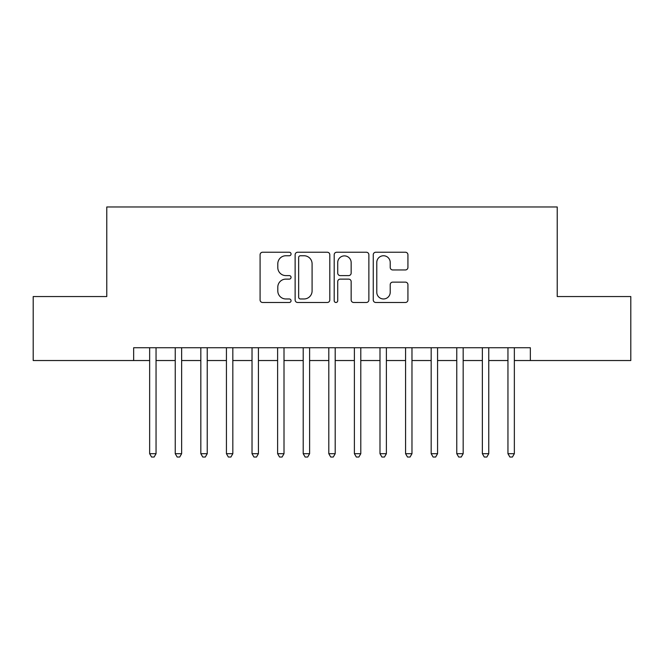 <?xml version="1.0" encoding="UTF-8"?>
<svg xmlns="http://www.w3.org/2000/svg" width="664" height="664" viewBox="0 0 664 664"><rect width="100%" height="100%" fill="white"/><g stroke="black" fill="none" stroke-linecap="round" stroke-linejoin="round"><path stroke-width="1" d="M291.056 253.997A1.76 1.76 0 0 0 289.296 252.237L262.604 252.237A2.515 2.515 0 0 0 260.089 254.752L260.089 299.97A2.515 2.515 0 0 0 262.604 302.477L289.296 302.477A1.76 1.76 0 0 0 291.056 300.726A1.76 1.76 0 0 0 289.296 298.966L285.835 298.966A8.043 8.043 0 0 1 277.801 290.923L277.801 287.155A8.043 8.043 0 0 1 285.835 279.121L289.296 279.121A1.76 1.76 0 0 0 291.056 277.361A1.76 1.76 0 0 0 289.296 275.601L285.835 275.601A8.043 8.043 0 0 1 277.801 267.559L277.801 263.791A8.043 8.043 0 0 1 285.835 255.756L289.296 255.756A1.76 1.76 0 0 0 291.056 253.997M405.413 269.949A2.515 2.515 0 0 0 407.928 267.434L407.928 254.752A2.515 2.515 0 0 0 405.413 252.237L375.774 252.237A2.515 2.515 0 0 0 373.259 254.752L373.259 299.97A2.515 2.515 0 0 0 375.774 302.477L405.413 302.477A2.515 2.515 0 0 0 407.928 299.97L407.928 284.64A2.515 2.515 0 0 0 405.413 282.134L392.731 282.134A2.515 2.515 0 0 0 390.216 284.64L390.216 292.243A6.723 6.723 0 0 1 383.501 298.966A6.723 6.723 0 0 1 376.778 292.243L376.778 262.471A6.723 6.723 0 0 1 383.501 255.756A6.723 6.723 0 0 1 390.216 262.471L390.216 267.434A2.515 2.515 0 0 0 392.731 269.949L405.413 269.949M133.655 360.535L33.2 360.535L33.2 296.551L106.779 296.551L106.779 206.977L557.221 206.977L557.221 296.551L630.8 296.551L630.8 360.535L530.345 360.535L530.345 347.737L133.655 347.737L133.655 360.535L149.649 360.535M329.8 254.752A2.515 2.515 0 0 0 327.286 252.237L297.646 252.237A2.515 2.515 0 0 0 295.131 254.752L295.131 299.97A2.515 2.515 0 0 0 297.646 302.477L327.286 302.477A2.515 2.515 0 0 0 329.8 299.97L329.8 254.752M336.714 252.237L366.354 252.237A2.515 2.515 0 0 1 368.869 254.752L368.869 299.97A2.515 2.515 0 0 1 366.354 302.477L353.671 302.477A2.515 2.515 0 0 1 351.156 299.97L351.156 281.627A2.515 2.515 0 0 0 348.642 279.121L340.225 279.121A2.515 2.515 0 0 0 337.719 281.627L337.719 300.726A1.76 1.76 0 0 1 335.959 302.477A1.76 1.76 0 0 1 334.199 300.726L334.199 254.752A2.515 2.515 0 0 1 336.714 252.237M156.048 360.535L175.238 360.535M181.637 360.535L200.835 360.535M207.234 360.535L226.432 360.535M232.823 360.535L252.021 360.535M258.421 360.535L277.618 360.535M284.009 360.535L303.207 360.535M309.607 360.535L328.804 360.535M335.195 360.535L354.393 360.535M360.793 360.535L379.991 360.535M386.382 360.535L405.579 360.535M411.979 360.535L431.177 360.535M437.568 360.535L456.766 360.535M463.165 360.535L482.363 360.535M488.762 360.535L507.952 360.535M514.351 360.535L530.345 360.535M300.41 255.756A1.76 1.76 0 0 0 298.651 257.516L298.651 297.206A1.76 1.76 0 0 0 300.41 298.966L304.054 298.966A8.043 8.043 0 0 0 312.088 290.923L312.088 263.791A8.043 8.043 0 0 0 304.054 255.756L300.41 255.756M351.156 262.604A6.723 6.723 0 0 0 344.433 255.881A6.723 6.723 0 0 0 337.719 262.604L337.719 273.087A2.515 2.515 0 0 0 340.225 275.601L348.642 275.601A2.515 2.515 0 0 0 351.156 273.087L351.156 262.604M156.048 347.737L156.048 453.695L149.649 453.695L149.649 347.737M156.048 453.695L154.131 457.023L151.566 457.023L149.649 453.695M181.637 347.737L181.637 453.695L175.238 453.695L175.238 347.737M181.637 453.695L179.72 457.023L177.163 457.023L175.238 453.695M207.234 347.737L207.234 453.695L200.835 453.695L200.835 347.737M207.234 453.695L205.317 457.023L202.752 457.023L200.835 453.695M232.823 347.737L232.823 453.695L226.432 453.695L226.432 347.737M232.823 453.695L230.906 457.023L228.35 457.023L226.432 453.695M258.421 347.737L258.421 453.695L252.021 453.695L252.021 347.737M258.421 453.695L256.503 457.023L253.938 457.023L252.021 453.695M284.009 347.737L284.009 453.695L277.618 453.695L277.618 347.737M284.009 453.695L282.092 457.023L279.536 457.023L277.618 453.695M309.607 347.737L309.607 453.695L303.207 453.695L303.207 347.737M309.607 453.695L307.689 457.023L305.125 457.023L303.207 453.695M335.195 347.737L335.195 453.695L328.804 453.695L328.804 347.737M335.195 453.695L333.278 457.023L330.722 457.023L328.804 453.695M360.793 347.737L360.793 453.695L354.393 453.695L354.393 347.737M360.793 453.695L358.875 457.023L356.311 457.023L354.393 453.695M386.382 347.737L386.382 453.695L379.991 453.695L379.991 347.737M386.382 453.695L384.464 457.023L381.908 457.023L379.991 453.695M411.979 347.737L411.979 453.695L405.579 453.695L405.579 347.737M411.979 453.695L410.061 457.023L407.497 457.023L405.579 453.695M437.568 347.737L437.568 453.695L431.177 453.695L431.177 347.737M437.568 453.695L435.65 457.023L433.094 457.023L431.177 453.695M463.165 347.737L463.165 453.695L456.766 453.695L456.766 347.737M463.165 453.695L461.248 457.023L458.683 457.023L456.766 453.695M488.762 347.737L488.762 453.695L482.363 453.695L482.363 347.737M488.762 453.695L486.836 457.023L484.28 457.023L482.363 453.695M514.351 347.737L514.351 453.695L507.952 453.695L507.952 347.737M514.351 453.695L512.434 457.023L509.869 457.023L507.952 453.695"/></g></svg>
